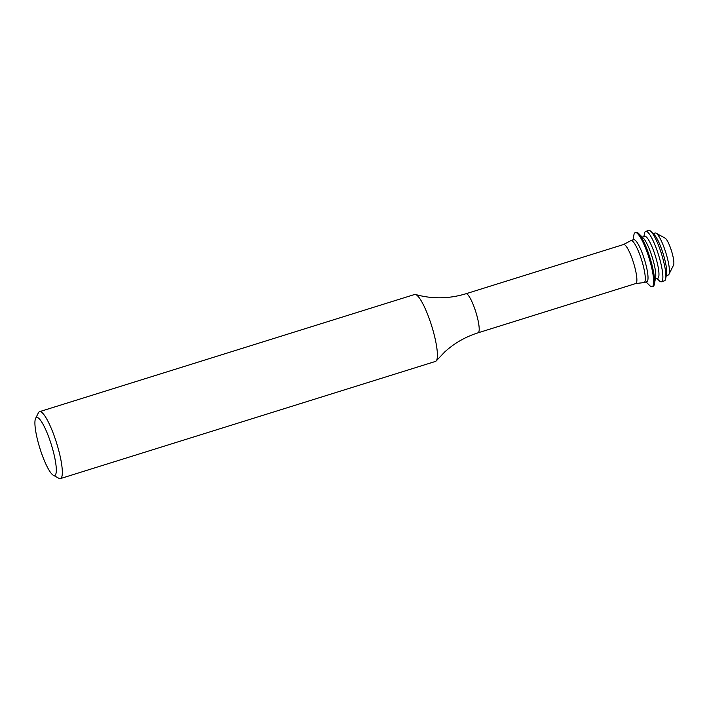 <?xml version="1.0" encoding="UTF-8"?>
<svg xmlns="http://www.w3.org/2000/svg" width="709" height="709" viewBox="0 0 709 709"><rect width="100%" height="100%" fill="white"/><g stroke="black" fill="none" stroke-linecap="round" stroke-linejoin="round"><path stroke-width="1.06" d="M36.07 417.787A30.381 6.009 -107.3 0 0 35.592 418.452A30.381 6.009 -107.3 0 0 39.881 448.283A30.381 6.009 -107.3 0 0 53.335 475.252A30.381 6.009 -107.3 0 0 55.169 475.198A30.381 6.009 -107.3 0 0 50.49 442.035A30.381 6.009 -107.3 0 0 36.07 417.787M35.592 418.452L38.419 412.771A35.051 6.93 72.7 0 1 38.968 412A35.051 6.93 72.7 0 1 39.536 411.672A35.051 6.93 72.7 0 1 56.108 441.512A35.051 6.93 72.7 0 1 61.009 478.247A35.051 6.93 72.7 0 1 60.442 478.584A35.051 6.93 72.7 0 1 58.891 478.318L53.335 475.252M39.536 411.672L414.605 294.492A35.051 6.93 72.7 0 1 415.536 294.501A35.051 6.93 72.7 0 1 431.666 325.883A35.051 6.93 72.7 0 1 436.265 360.872A35.051 6.93 72.7 0 1 436.07 361.076A35.051 6.93 72.7 0 1 435.512 361.413L60.442 478.584M630.62 240.768A22.006 4.351 72.7 0 1 630.673 240.723A22.006 4.351 72.7 0 1 630.975 240.555A22.006 4.351 72.7 0 1 641.388 259.299A22.006 4.351 72.7 0 1 644.463 282.368A22.006 4.351 72.7 0 1 644.1 282.572A22.006 4.351 72.7 0 1 643.763 282.616L635.778 283.538A20.446 4.041 72.7 0 0 636.106 283.343A20.446 4.041 72.7 0 0 633.252 261.913A20.446 4.041 72.7 0 0 623.583 244.508L630.673 240.723M630.975 240.555L633.713 239.704A22.006 4.351 72.7 0 1 644.118 258.448A22.006 4.351 72.7 0 1 647.193 281.508A22.006 4.351 72.7 0 1 646.838 281.721L644.1 282.572M632.96 239.943L633.908 234.883A28.333 5.601 72.7 0 1 634.785 232.871A28.333 5.601 72.7 0 1 635.237 232.596A28.333 5.601 72.7 0 1 648.638 256.729A28.333 5.601 72.7 0 1 652.599 286.418A28.333 5.601 72.7 0 1 652.138 286.693A28.333 5.601 72.7 0 1 649.745 285.576L646.085 281.952M635.237 232.596L636.15 232.313A28.333 5.601 72.7 0 1 638.552 233.438A28.333 5.601 72.7 0 1 649.949 257.695A28.333 5.601 72.7 0 1 654.389 284.123A28.333 5.601 72.7 0 1 653.512 286.135A28.333 5.601 72.7 0 1 653.051 286.409L652.138 286.693M642.203 237.054L644.641 236.292A22.006 4.351 72.7 0 1 655.054 255.027A22.006 4.351 72.7 0 1 658.129 278.096A22.006 4.351 72.7 0 1 657.766 278.309L655.329 279.071M643.896 236.522L644.463 233.483A26.41 5.22 72.7 0 1 645.279 231.604A26.41 5.22 72.7 0 1 645.704 231.347A26.41 5.22 72.7 0 1 658.191 253.84A26.41 5.22 72.7 0 1 661.887 281.508A26.41 5.22 72.7 0 1 661.453 281.765A26.41 5.22 72.7 0 1 659.219 280.72L657.021 278.54M645.704 231.347L648.7 230.416A26.41 5.22 72.7 0 1 650.942 231.462A26.41 5.22 72.7 0 1 661.559 254.061A26.41 5.22 72.7 0 1 665.698 278.699A26.41 5.22 72.7 0 1 664.874 280.578A26.41 5.22 72.7 0 1 664.448 280.826L661.453 281.765M653.14 233.633L655.125 233.013A22.006 4.351 72.7 0 1 656.091 233.19A22.006 4.351 72.7 0 1 665.84 252.723A22.006 4.351 72.7 0 1 668.95 274.339A22.006 4.351 72.7 0 1 668.605 274.826A22.006 4.351 72.7 0 1 668.25 275.03L666.265 275.65M656.091 233.19L665.131 238.153A14.41 2.845 72.7 0 1 671.512 250.951A14.41 2.845 72.7 0 1 673.55 265.113L668.95 274.339M650.942 231.462L654.256 234.741A22.006 4.351 72.7 0 1 663.101 253.583A22.006 4.351 72.7 0 1 666.549 274.108L665.698 278.699M638.552 233.438L643.32 238.153A22.006 4.351 72.7 0 1 652.174 256.995A22.006 4.351 72.7 0 1 655.621 277.529L654.389 284.123M415.536 294.501C432.162 299.145 448.948 298.897 465.902 293.765A20.446 4.041 72.7 0 1 475.571 311.18A20.446 4.041 72.7 0 1 478.424 332.61A20.446 4.041 72.7 0 1 478.096 332.805L635.778 283.538M478.096 332.805C465.467 336.802 454.327 343.2 444.667 352.01L436.265 360.872M465.902 293.765L623.583 244.508"/></g></svg>
